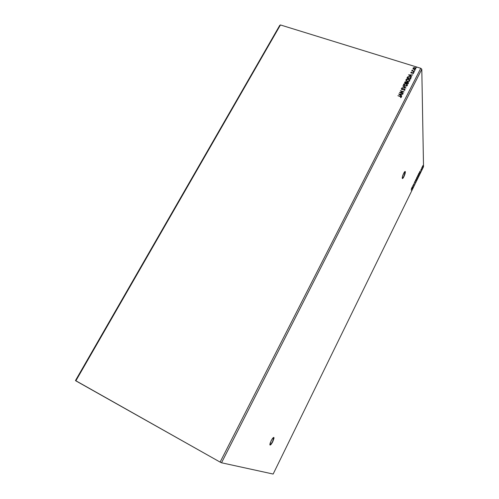<?xml version="1.0" encoding="UTF-8"?>
<svg xmlns="http://www.w3.org/2000/svg" width="499" height="499" viewBox="0 0 499 499"><rect width="100%" height="100%" fill="white"/><g stroke="black" fill="none" stroke-linecap="round" stroke-linejoin="round"><path stroke-width="0.75" d="M272.629 441.509L273.745 437.411L272.629 441.509C271.518 443.642 270.626 444.802 269.959 444.977L271.044 444.091L272.629 441.509M271.082 440.873C272.585 438.085 273.552 437.024 273.995 437.685L272.803 441.603L273.988 438.284L273.832 437.43L273.365 437.573L271.874 439.432L270.171 443.062L269.865 444.634L270.265 445.052L272.803 441.603C271.313 444.391 270.339 445.451 269.884 444.796L271.082 440.873M402.406 178.48L403.753 176.596C404.801 174.319 405.263 172.648 405.138 171.581L403.928 176.658L402.337 178.499M403.672 173.353C404.508 171.743 405.057 171.176 405.313 171.644C405.438 172.71 404.97 174.382 403.928 176.658L405.157 173.328L405.188 171.475L403.672 173.353L402.425 176.721L402.574 178.542L403.928 176.658C403.086 178.274 402.537 178.848 402.275 178.374C402.157 177.313 402.618 175.636 403.672 173.353M279.771 25.324L75.48 380.544L279.771 25.324L280.45 24.95L420.769 68.282L220.121 462.105L75.836 380.856L280.45 24.95L279.771 25.324M423.52 166.741L273.153 474.05L221.525 462.779L421.798 69.23L423.52 166.741L421.798 69.23L420.769 68.282L280.45 24.95L75.836 380.856L75.48 380.544L220.121 462.105L420.769 68.282L421.798 69.23L221.525 462.779L220.121 462.105L221.525 462.779L273.153 474.05L423.52 166.741M412.174 186.894L411.85 188.99L412.661 187.331L412.174 186.894L411.85 188.99L412.661 187.331L412.174 186.894M414.027 184.262L414.513 182.328L414.027 184.262M415.598 180.626L416.16 180.214L416.515 178.499L415.692 179.952L415.617 180.769L416.104 180.332L416.528 178.53L415.598 180.626M417.438 176.877L418.143 176.097L418.256 174.706L417.451 176.584L417.457 177.026L417.937 176.59L418.362 174.775L417.438 176.877M419.834 171.269L419.478 173.409L420.277 171.768L419.846 171.238L419.478 173.409L420.277 171.768L419.834 171.269M421.299 169.591L421.449 169.242L421.299 169.591M422.017 168.113L422.173 167.764L422.017 168.113M423.196 165.718L423.345 165.369L423.196 165.718M422.391 166.579L422.329 167.246L422.665 166.916L422.94 165.537L422.391 166.579L422.322 167.227L422.665 166.916L422.984 165.587L422.391 166.579M421.904 167.433L421.599 169.074L421.904 167.433M421.106 169.18L420.732 170.72L421.106 169.18M418.879 174.625L419.26 172.773L418.549 173.883L418.592 175.205L419.31 172.841L418.549 173.883L418.592 175.205L418.879 174.625M416.89 177.276L416.765 178.948L417.289 177.55L417.139 176.914L416.715 177.638L416.765 178.948L417.289 177.476L417.176 176.952L416.89 177.276M415.106 182.341L415.461 180.195L415.099 182.01L414.65 181.854L415.106 182.341L415.461 180.195L415.099 182.01L414.65 181.854L415.106 182.341M412.947 186.745L412.898 185.79L413.565 185.478L413.503 184.193L413.453 185.347L412.785 185.659L412.947 186.745L412.898 185.79L413.565 185.478L413.503 184.193L413.453 185.347L412.785 185.659L412.947 186.745M411.22 190.144L411.619 188.042L411.22 190.144M414.632 70.484L415.006 70.203L414.507 70.122L414.632 70.484L415.031 70.24L414.438 70.197L414.632 70.484M413.708 72.299L414.12 72.099L413.584 71.937L413.708 72.299L414.101 72.049L413.509 72.012L413.708 72.299M408.562 74.862L411.613 76.965L410.764 76.029L411.207 75.162L412.642 74.95L408.562 74.862L411.613 76.965L410.764 76.029L411.207 75.162L412.642 74.95L408.562 74.862M407.246 81.487L409.267 81.349L409.698 80.015L408.12 79.01L406.417 79.235L405.993 80.57L407.246 81.487L409.716 80.875L409.685 79.996L408.45 79.098L405.968 79.715L406.018 80.613L407.246 81.487M398.726 94.037L401.776 96.201L400.928 95.247L401.383 94.367L402.824 94.155L398.745 93.999L401.776 96.201L400.928 95.247L401.383 94.367L402.824 94.155L398.726 94.037M402.356 88.622L401.352 88.716L401.726 89.539L404.109 89.221L404.714 89.808L403.916 90.444L405.057 89.995L404.259 88.978L401.826 89.284L402.231 88.36L401.321 88.772L401.863 89.595L404.302 89.259L404.683 89.895L403.916 90.444L405.057 89.995L404.427 89.022L401.976 89.352L401.683 88.891L402.356 88.622M404.882 86.102L406.903 85.965L407.34 84.63L405.93 83.657L404.053 83.838L403.629 85.179L404.882 86.102L407.352 85.497L407.309 84.581L406.092 83.707L403.604 84.319L403.672 85.248L404.882 86.102M416.141 67.533L416.515 67.253L416.016 67.172L416.141 67.533L416.54 67.29L415.948 67.246L416.141 67.533M408.438 83.177L408.138 82.279L406.641 82.323L405.83 81.742L405.051 81.886L404.564 82.666L408.12 83.795L408.438 82.585L407.802 82.123L406.641 82.323L406.03 81.792L404.564 82.666L408.12 83.795L408.438 83.177M405.974 87.986L402.949 85.803L405.126 87.687L401.907 87.836L405.999 87.943L402.949 85.803L405.126 87.687L401.907 87.836L405.974 87.986M400.254 96.457L401.028 96.962L400.653 97.667L401.364 97.205L401.171 96.544L397.884 95.683L400.971 96.825L400.653 97.667L401.346 96.725L397.884 95.683L400.254 96.457M403.192 93.432L400.541 92.571L403.99 91.866L400.429 90.712L402.961 91.816L399.506 92.515L403.067 93.669L400.541 92.571L403.965 91.922L400.429 90.712L402.961 91.816L399.506 92.515L403.192 93.432M410.845 78.468L410.783 77.376L409.205 76.615L407.77 76.827L406.922 78.062L410.477 79.185L410.908 77.551L409.716 76.734L407.664 76.902L406.922 78.062L410.477 79.185L410.845 78.468M411.463 72.106L410.833 72.498L411.082 73.01L412.854 72.817L413.216 73.122L412.923 73.702L413.478 73.403L413.029 72.592L411.307 72.817L411.463 72.106L410.858 72.442L411.463 72.106L410.858 72.442L411.307 73.11L412.923 72.835L412.923 73.702L413.521 73.328L413.029 72.592L411.419 72.866L411.463 72.106M412.43 70.203L412.062 70.11L412.249 70.702L411.744 70.821L414.338 71.631L412.561 70.715L412.211 70.01L412.249 70.702L411.744 70.821L414.338 71.631L412.717 70.808L412.43 70.203M413.172 68.899L414.962 69.48L415.829 68.544L415.087 67.77L413.952 67.602L413.122 68.039L413.172 68.899L413.977 69.417L415.754 68.962L415.761 68.357L414.862 67.683L413.821 67.627L413.072 68.132L413.172 68.899M404.795 82.341L406.03 81.792L406.648 82.447L407.802 82.123L408.513 82.909L407.895 82.279L406.648 82.447L405.862 81.867L404.795 82.347M415.948 67.384L416.546 67.421L415.954 67.371M408.02 83.289L406.554 83.021L407.677 82.36L408.02 83.289L408.12 82.871M406.336 82.553L406.186 82.903L405.051 82.541L406.192 83.027L405.051 82.541L405.812 82.004L406.305 82.304L406.192 83.027L405.057 82.666L405.918 82.029L406.311 82.79M406.255 82.903L406.348 82.51M407.876 83.439L406.554 83.021L407.883 83.564L406.554 83.021L407.677 82.36L408.126 82.803L407.876 83.439M403.516 84.83L403.604 84.319L406.092 83.707L407.458 85.104M407.446 85.03L406.697 84.094L405.425 83.689L404.065 83.963L403.523 84.73M407.065 85.073L406.729 85.822L405.544 86.096L404.321 85.622L403.903 84.662L405.968 83.944L406.947 84.63L406.991 85.51L405.013 85.984L407.072 85.154L406.367 85.878L405.007 85.859L404.034 85.186L403.978 84.425L404.546 83.951L406.223 84.038L407.059 85.154M403.909 84.842L405.007 85.859L403.916 84.899M401.976 87.843L405.132 87.812L401.976 87.843M402.868 86.102L405.88 87.98L402.868 86.102M404.726 89.814L403.878 90.307L404.72 89.764M401.283 89.065L402.306 88.629L401.283 89.022M401.664 89.09L402.518 89.477L404.427 89.022L405.113 89.789L404.265 89.103L402.244 89.514L401.664 89.159M397.94 95.702L400.41 96.226L401.427 97.012L397.94 95.702M401.034 97.08L400.522 97.542L401.021 97.031M398.844 94.124L402.762 94.274L398.844 94.124M400.94 95.365L401.863 96.026L400.94 95.365M399.605 94.417L400.628 95.141L400.971 94.467L400.628 95.141L399.593 94.299L400.965 94.348L400.616 95.022L399.605 94.417M399.655 92.565L402.961 91.816L399.655 92.565M400.366 90.974L403.853 91.941L400.366 90.974M400.547 92.689L403.142 93.531L400.547 92.689M405.88 80.214L405.968 79.715L408.45 79.098L409.822 80.495M409.81 80.42L409.061 79.491L407.789 79.085L406.423 79.36L405.887 80.127M409.43 80.482L409.086 81.2L408.188 81.487L406.891 81.156L406.286 80.414M406.267 80.227L407.377 81.368L409.348 80.769L407.371 81.243L406.386 80.557L406.336 79.815L408.332 79.335L409.317 80.04L409.355 80.894L409.43 80.464M406.984 78.081L407.664 76.902L409.716 76.734L411.001 77.938L410.315 77.114L408.681 76.703L407.671 77.027L406.984 78.081M410.602 78.037L410.24 78.954L407.409 77.938L407.939 77.133L409.592 76.971L410.515 77.601L410.24 78.954L410.602 78.081M408.693 74.95L412.579 75.068L408.693 74.95M410.771 76.154L411.7 76.796L410.771 76.154M409.436 75.237L410.459 75.942L410.796 75.149L410.459 75.942L409.43 75.112L410.796 75.149L410.452 75.817L409.436 75.237M411.182 72.679L411.687 73.01L413.029 72.592L413.565 73.197L412.929 72.692L411.55 73.016L411.182 72.679M413.222 73.247L412.841 73.603L413.209 73.203M413.509 72.149L414.108 72.18L413.509 72.149M411.806 70.839L412.249 70.702L411.806 70.839M412.006 70.365L412.211 70.01L412.006 70.365M412.324 70.453L414.407 71.5L412.317 70.465M414.438 70.34L415.037 70.371L414.444 70.322M412.997 68.525L413.821 67.627L414.862 67.683L415.835 68.7L414.357 67.714L413.378 67.926L412.997 68.525M415.442 68.993L414.101 69.305L415.436 68.868L414.101 69.18L413.39 68.232L414.744 67.92L415.474 68.918M413.34 68.513L414.101 69.18L413.353 68.669M400.965 94.348L400.616 95.022L399.593 94.299L400.965 94.348M408.332 79.335L409.392 80.202L408.987 81.144L407.633 81.318L406.386 80.551L406.71 79.447L408.332 79.335M407.409 77.938L408.743 76.846L410.003 77.139L410.596 77.838L410.234 78.83L407.409 77.938M410.796 75.149L410.452 75.817L409.43 75.112L410.796 75.149M414.744 67.92L415.48 68.55L415.193 69.118L414.189 69.205L413.403 68.675L413.64 67.983L414.744 67.92M422.834 165.743L422.366 166.959M422.31 166.997L422.84 165.762M419.821 171.344L420.277 171.768L419.821 171.344M419.846 171.575L419.728 172.292L419.846 171.575M419.104 173.034L418.58 174.843L419.048 172.985M417.875 176.565L417.445 176.652L418.287 175.124L417.551 176.802L417.831 175.324L418.287 175.08L417.881 176.546M417.014 177.189L416.827 178L416.946 177.164M416.833 178.131L417.17 177.6L416.833 178.131M416.391 178.686L415.798 180.601L416.378 178.692M414.713 181.711L415.099 182.01L414.713 181.711M413.403 185.372L412.785 185.715L413.403 185.372M412.168 186.944L412.661 187.331L412.168 186.944M412.199 187.187L412.093 187.892L412.199 187.187"/></g></svg>
